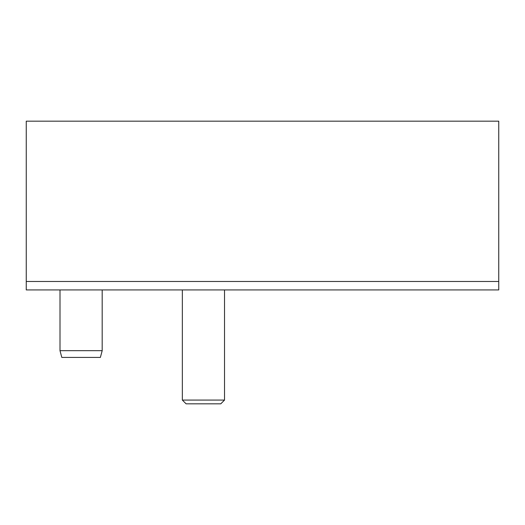 <?xml version="1.0" encoding="UTF-8"?>
<svg xmlns="http://www.w3.org/2000/svg" width="525" height="525" viewBox="0 0 525 525"><rect width="100%" height="100%" fill="white"/><g stroke="black" fill="none" stroke-linecap="round" stroke-linejoin="round"><path stroke-width="0.79" d="M26.25 281.485L26.25 121.17L498.75 121.17L498.75 289.925L26.25 289.925L26.25 281.485L498.75 281.485M224.529 400.076L182.346 400.076L186.099 403.83L220.776 403.83L224.529 400.076L224.529 289.925M182.346 400.076L182.346 289.925M102.185 350.674L100.38 357.42L61.806 357.42L60.001 350.674L102.185 350.674L102.185 289.925M60.001 350.674L60.001 289.925"/></g></svg>
